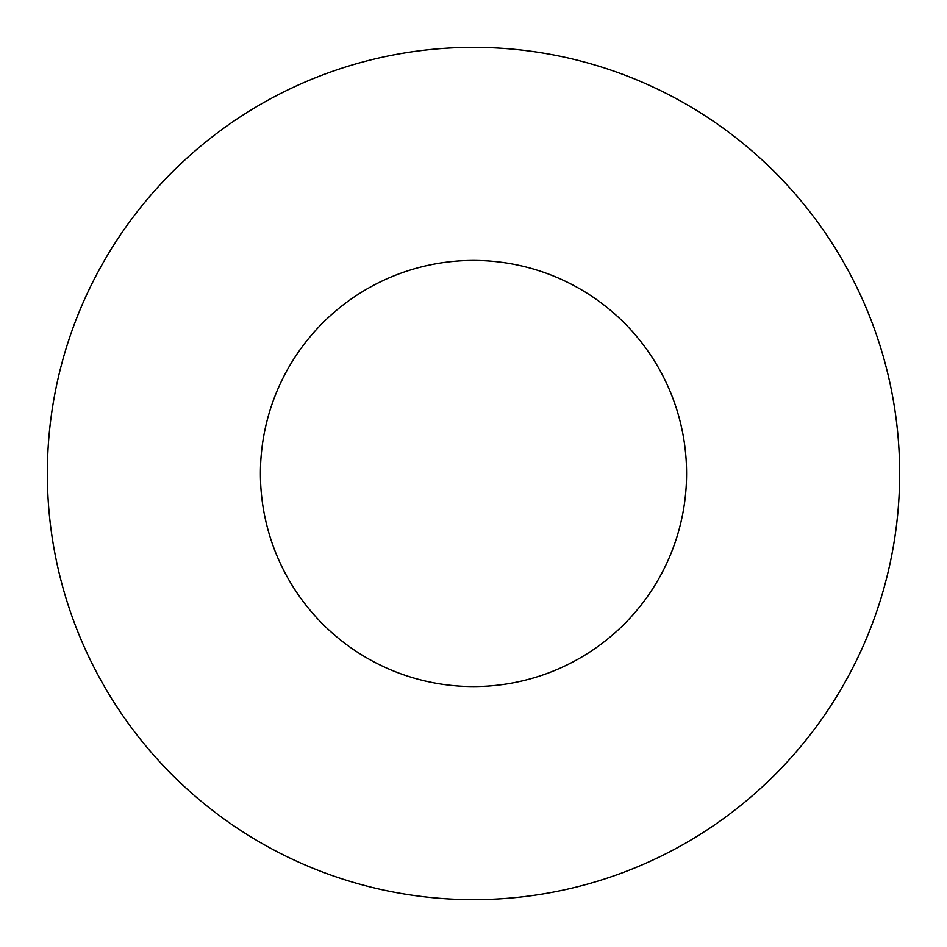 <?xml version="1.0" encoding="UTF-8"?>
<svg xmlns="http://www.w3.org/2000/svg" width="947" height="947" viewBox="0 0 947 947"><rect width="100%" height="100%" fill="white"/><g stroke="black" fill="none" stroke-linecap="round" stroke-linejoin="round"><path stroke-width="1.42" d="M686.575 473.5A213.075 213.075 0 0 0 473.5 260.425A213.075 213.075 0 0 0 260.425 473.5A213.075 213.075 0 0 0 473.5 686.575A213.075 213.075 0 0 0 686.575 473.5M899.65 473.5A426.15 426.15 0 0 0 473.5 47.35A426.15 426.15 0 0 0 47.35 473.5A426.15 426.15 0 0 0 473.5 899.65A426.15 426.15 0 0 0 899.65 473.5"/></g></svg>
